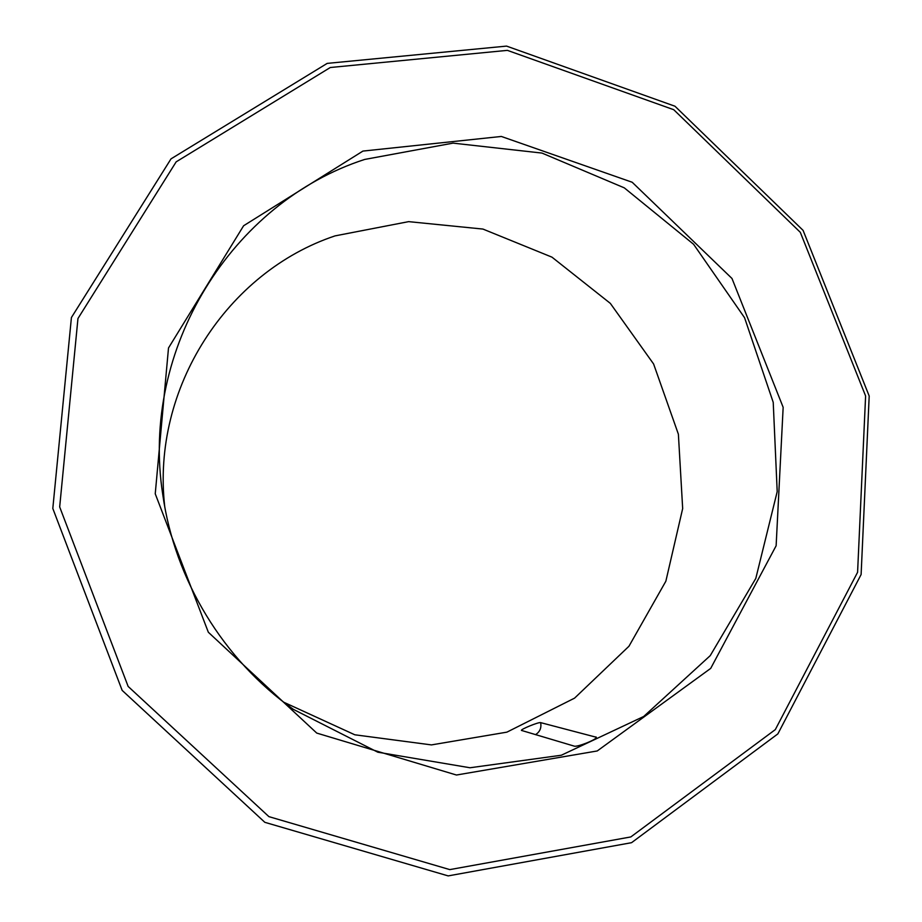 <?xml version="1.0" encoding="UTF-8"?>
<svg xmlns="http://www.w3.org/2000/svg" width="922" height="922" viewBox="0 0 922 922"><rect width="100%" height="100%" fill="white"/><g stroke="black" fill="none" stroke-linecap="round" stroke-linejoin="round"><path stroke-width="1.38" d="M521.437 730.408L574.152 746.105C576.769 747.442 597.237 739.444 596.315 737.254L540.638 722.629C538.598 721.926 520.481 729.383 521.437 730.408L521.46 730.443M330.283 67.513L507.388 50.364L673.74 109.706L800.308 232.321L865.608 395.976L857.587 572.285L775.31 729.613L630.821 836.934L449.798 869.607L268.901 816.638L128.135 686.429L59.676 506.939L77.967 318.493L176.171 161.846L330.283 67.513M327.195 63.388L506.558 46.1L674.973 106.226L803.085 230.373L869.192 396.022L861.113 574.521L777.857 733.9L631.558 842.685L448.173 875.9L264.833 822.32L122.153 690.382L52.808 508.483L71.42 317.525L171.019 158.861L327.195 63.388M164.727 506.581C151.254 388.197 227.273 271.817 335.055 235.882L408.653 221.637L482.944 229.071L551.967 257.157L610.341 303.384L653.606 363.983L678.385 434.204L682.672 508.564L665.857 581.217L628.954 646.253L574.567 698.138L506.893 732.149L431.461 744.907L354.809 734.788L283.838 702.264M364.709 159.437L453.036 143.129L541.975 153.075L624.298 187.858L693.598 244.284L744.561 317.71L773.224 402.361L777.2 491.633L755.798 578.44L710.228 655.646L643.683 716.486L561.325 755.233L470.001 767.761L377.847 752.214L293.45 709.41C223.355 659.714 174.742 579.846 162.791 494.757C139.867 348.597 232.275 202.241 364.709 159.437M362.934 151.081L501.338 136.456L632.192 182.256L731.987 278.479L783.158 407.328L776.128 545.766L710.701 668.392L597.237 750.957L456.448 775.022L316.753 733.082L208.337 632.25L155.242 493.789L168.507 347.963L243.615 225.752L362.934 151.081M535.521 734.661C539.912 731.849 541.617 727.838 540.638 722.629M595.935 736.909L596.119 737.75"/></g></svg>
